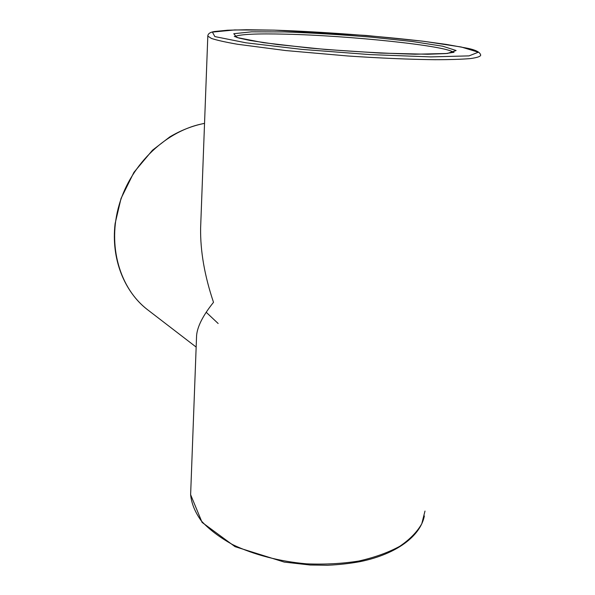 <?xml version="1.0" encoding="UTF-8"?>
<svg xmlns="http://www.w3.org/2000/svg" width="595" height="595" viewBox="0 0 595 595"><rect width="100%" height="100%" fill="white"/><g stroke="black" fill="none" stroke-linecap="round" stroke-linejoin="round"><path stroke-width="0.89" d="M200.887 220.745L200.612 228.108C200.277 251.09 204.576 275.827 213.508 302.32C202.984 315.454 197.347 326.543 196.588 335.58L196.476 338.451M218.149 323.502L206.175 312.241M196.157 347.071L147.619 309.764C119.818 288.657 107.055 245.713 119.268 204.494C131.398 163.283 167.24 129.955 204.539 123.41M424.986 511.068L421.788 523.741C417.125 531.975 409.762 539.509 399.699 546.336C388.171 552.577 374.545 557.47 358.83 561.033C342.214 563.666 324.825 564.603 306.656 563.837C279.427 561.449 253.522 554.644 232.563 544.574C219.622 537.367 209.202 529.468 201.311 520.885C195.011 512.131 191.449 503.392 190.623 494.683L190.742 491.5M207.834 35.581L207.811 36.102L211.47 38.452C216.878 40.237 225.505 42.163 237.353 44.238L285.801 50.56L347.837 55.982C380.146 58.161 410.617 59.448 434.848 59.701C449.708 59.693 461.475 59.322 470.147 58.608C476.9 57.708 480.418 56.57 480.701 55.186C480.202 52.085 475.293 49.675 465.967 47.972L446.481 44.439L422.123 41.107L366.051 35.44L274.288 30.137L246.508 29.75L227.684 30.211L214.557 31.505C210.139 32.182 207.893 33.714 207.811 36.102L200.612 228.108M284.804 31.929L251.603 31.825L233.783 33.714L236.914 37.515L263.421 42.669L309.742 48.061C347.718 51.304 382.853 53.357 415.139 54.219L447.306 53.483L456.12 50.523L442.762 46.224L412.417 41.516L371.622 37.188C341.374 34.681 312.435 32.926 284.804 31.929M234.794 36.63C239.554 34.257 256.542 33.439 285.741 34.168C348.707 35.574 447.143 45.711 453.502 52.434M274.362 30.144C322.408 31.773 378.546 35.968 424.652 41.427L461.251 47.005L478.35 52.204L469.031 55.885L430.825 56.897L369.964 54.599L302.052 49.407L245.936 42.803L214.862 36.585L212.408 32.1L234.631 29.943L274.362 30.144M147.619 309.764C124.191 291.788 110.923 258.669 115.118 223.579L121.03 198.455L133.935 172.342L152.484 150.215L169.776 136.924C180.984 130.253 192.572 125.731 204.539 123.358M424.369 515.969C420.338 536.095 396.709 554.034 360.481 561.568C349.972 563.502 339.009 564.729 327.585 565.25L310.203 565.019L284.284 562.096L235.07 546.679L202.092 522.403L190.623 494.683L196.588 335.58M454.052 52.248L445.714 53.587L427.745 54.249L380.897 53.111L325.495 49.459L277.523 44.551L250.227 40.512L239.034 38.073L234.281 36.384"/></g></svg>
